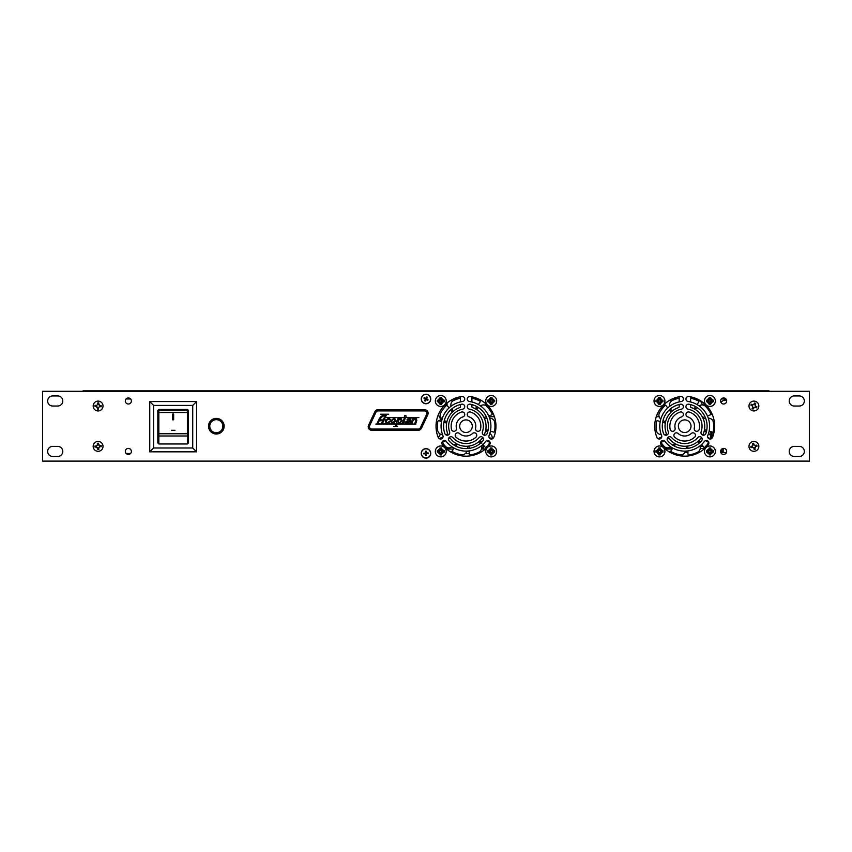 <?xml version="1.0" encoding="UTF-8"?>
<svg xmlns="http://www.w3.org/2000/svg" width="852" height="852" viewBox="0 0 852 852"><rect width="100%" height="100%" fill="white"/><g stroke="black" fill="none" stroke-linecap="round" stroke-linejoin="round"><path stroke-width="1.28" d="M675.285 453.52L672.388 453.52M478.302 453.52L475.799 453.52M469.25 453.52L465.352 453.52M456.587 453.52L453.69 453.52M130.537 453.52L126.181 453.52M453.615 398.96L457.535 398.96M474.862 398.96L478.473 398.96M672.313 398.96L676.232 398.96M693.56 398.96L697.181 398.96M721.388 398.96L725.893 398.96M126.107 398.96L130.612 398.96M128.396 397.948L128.396 398.96M83.645 391.292L83.645 390.887A2.588 2.588 0 0 0 82.261 391.292M769.825 391.292A2.588 2.588 0 0 0 768.44 390.887L83.645 390.887L768.44 391.292M809.4 391.292L809.4 461.113L42.6 461.113L42.6 391.292L809.4 391.292M131.389 451.422A3.025 3.025 0 0 1 128.364 454.457A3.025 3.025 0 0 1 125.329 451.422A3.025 3.025 0 0 1 128.364 448.397A3.025 3.025 0 0 1 131.389 451.422M131.389 400.983A3.025 3.025 0 0 1 128.364 404.008A3.025 3.025 0 0 1 125.329 400.983A3.025 3.025 0 0 1 128.364 397.948A3.025 3.025 0 0 1 131.389 400.983M726.671 451.422A3.025 3.025 0 0 1 723.636 454.457A3.025 3.025 0 0 1 720.611 451.422A3.025 3.025 0 0 1 723.636 448.397A3.025 3.025 0 0 1 726.671 451.422M726.671 400.983A3.025 3.025 0 0 1 723.636 404.008A3.025 3.025 0 0 1 720.611 400.983A3.025 3.025 0 0 1 723.636 397.948A3.025 3.025 0 0 1 726.671 400.983M661.056 444.616A2.524 2.524 0 0 1 661.493 441.08A2.524 2.524 0 0 1 665.039 441.517A24.921 24.921 0 0 0 704.348 441.517A2.524 2.524 0 0 1 707.895 441.08A2.524 2.524 0 0 1 708.332 444.616A29.969 29.969 0 0 1 661.056 444.616M688.128 401.516A2.524 2.524 0 0 1 685.977 398.672A2.524 2.524 0 0 1 688.821 396.521A29.969 29.969 0 0 1 712.464 437.459A2.524 2.524 0 0 1 709.173 438.855A2.524 2.524 0 0 1 707.788 435.564A24.921 24.921 0 0 0 688.128 401.516M680.567 396.521A2.524 2.524 0 0 1 683.411 398.672A2.524 2.524 0 0 1 681.259 401.516A24.921 24.921 0 0 0 661.599 435.564A2.524 2.524 0 0 1 660.215 438.855A2.524 2.524 0 0 1 656.924 437.459A29.969 29.969 0 0 1 680.567 396.521M688.959 404.21A22.397 22.397 0 0 1 705.871 433.508A2.524 2.524 0 0 1 702.666 435.063A2.524 2.524 0 0 1 701.1 431.857A17.349 17.349 0 0 0 688.001 409.162A2.524 2.524 0 0 1 685.998 406.212A2.524 2.524 0 0 1 688.959 404.21M691.004 426.202A6.305 6.305 0 0 1 681.536 431.666A6.305 6.305 0 0 1 681.536 420.739A6.305 6.305 0 0 1 691.004 426.202M689.247 412.059A14.857 14.857 0 0 1 699.215 429.323A2.524 2.524 0 0 1 696.222 431.261A2.524 2.524 0 0 1 694.284 428.268A9.809 9.809 0 0 0 687.702 416.862A2.524 2.524 0 0 1 686.073 413.689A2.524 2.524 0 0 1 689.247 412.059M674.731 437.214A2.524 2.524 0 0 1 674.55 433.657A2.524 2.524 0 0 1 678.107 433.476A9.809 9.809 0 0 0 691.281 433.476A2.524 2.524 0 0 1 694.838 433.657A2.524 2.524 0 0 1 694.657 437.214A14.857 14.857 0 0 1 674.731 437.214M670.173 429.323A14.857 14.857 0 0 1 680.141 412.059A2.524 2.524 0 0 1 683.315 413.689A2.524 2.524 0 0 1 681.685 416.862A9.809 9.809 0 0 0 675.103 428.268A2.524 2.524 0 0 1 673.165 431.261A2.524 2.524 0 0 1 670.173 429.323M667.787 440.889A2.524 2.524 0 0 1 668.032 437.332A2.524 2.524 0 0 1 671.589 437.577A17.349 17.349 0 0 0 697.799 437.577A2.524 2.524 0 0 1 701.356 437.332A2.524 2.524 0 0 1 701.601 440.889A22.397 22.397 0 0 1 667.787 440.889M681.387 409.162A17.349 17.349 0 0 0 668.288 431.857A2.524 2.524 0 0 1 666.722 435.063A2.524 2.524 0 0 1 663.516 433.508A22.397 22.397 0 0 1 680.428 404.21A2.524 2.524 0 0 1 683.389 406.212A2.524 2.524 0 0 1 681.387 409.162M485.651 441.517A2.524 2.524 0 0 1 489.197 441.08A2.524 2.524 0 0 1 489.634 444.616A29.969 29.969 0 0 1 442.358 444.616A2.524 2.524 0 0 1 442.795 441.08A2.524 2.524 0 0 1 446.341 441.517A24.921 24.921 0 0 0 485.651 441.517M461.731 404.21A2.524 2.524 0 0 1 464.691 406.212A2.524 2.524 0 0 1 462.689 409.162A17.349 17.349 0 0 0 449.59 431.857A2.524 2.524 0 0 1 448.024 435.063A2.524 2.524 0 0 1 444.819 433.508A22.397 22.397 0 0 1 461.731 404.21M479.101 437.577A2.524 2.524 0 0 1 482.658 437.332A2.524 2.524 0 0 1 482.903 440.889A22.397 22.397 0 0 1 449.079 440.889A2.524 2.524 0 0 1 449.334 437.332A2.524 2.524 0 0 1 452.891 437.577A17.349 17.349 0 0 0 479.101 437.577M456.406 428.268A2.524 2.524 0 0 1 454.467 431.261A2.524 2.524 0 0 1 451.475 429.323A14.857 14.857 0 0 1 461.433 412.059A2.524 2.524 0 0 1 464.617 413.689A2.524 2.524 0 0 1 462.987 416.862A9.809 9.809 0 0 0 456.406 428.268M472.572 433.476A2.524 2.524 0 0 1 476.14 433.657A2.524 2.524 0 0 1 475.959 437.214A14.857 14.857 0 0 1 456.022 437.214A2.524 2.524 0 0 1 455.852 433.657A2.524 2.524 0 0 1 459.409 433.476A9.809 9.809 0 0 0 472.572 433.476M469.005 416.862A2.524 2.524 0 0 1 467.375 413.689A2.524 2.524 0 0 1 470.549 412.059A14.857 14.857 0 0 1 480.517 429.323A2.524 2.524 0 0 1 477.525 431.261A2.524 2.524 0 0 1 475.586 428.268A9.809 9.809 0 0 0 469.005 416.862M472.296 426.202A6.305 6.305 0 0 1 462.838 431.666A6.305 6.305 0 0 1 462.838 420.739A6.305 6.305 0 0 1 472.296 426.202M469.303 409.162A2.524 2.524 0 0 1 467.301 406.212A2.524 2.524 0 0 1 470.261 404.21A22.397 22.397 0 0 1 487.174 433.508A2.524 2.524 0 0 1 483.968 435.063A2.524 2.524 0 0 1 482.402 431.857A17.349 17.349 0 0 0 469.303 409.162M442.902 435.564A2.524 2.524 0 0 1 441.506 438.855A2.524 2.524 0 0 1 438.226 437.459A29.969 29.969 0 0 1 461.859 396.521A2.524 2.524 0 0 1 464.713 398.672A2.524 2.524 0 0 1 462.561 401.516A24.921 24.921 0 0 0 442.902 435.564M489.091 435.564A24.921 24.921 0 0 0 469.431 401.516A2.524 2.524 0 0 1 467.279 398.672A2.524 2.524 0 0 1 470.123 396.521A29.969 29.969 0 0 1 493.766 437.459A2.524 2.524 0 0 1 490.475 438.855A2.524 2.524 0 0 1 489.091 435.564M57.734 446.384A5.048 5.048 0 0 1 62.782 451.422A5.048 5.048 0 0 1 57.734 456.47L52.686 456.47A5.048 5.048 0 0 1 47.648 451.422A5.048 5.048 0 0 1 52.686 446.384L57.734 446.384M52.686 406.021A5.048 5.048 0 0 1 47.648 400.983A5.048 5.048 0 0 1 52.686 395.935L57.734 395.935A5.048 5.048 0 0 1 62.782 400.983A5.048 5.048 0 0 1 57.734 406.021L52.686 406.021M799.293 406.021L794.266 406.021A5.048 5.048 0 0 1 789.218 400.983A5.048 5.048 0 0 1 794.266 395.935L799.293 395.935A5.048 5.048 0 0 1 804.331 400.983A5.048 5.048 0 0 1 799.293 406.021M799.293 456.47L794.266 456.47A5.048 5.048 0 0 1 789.218 451.422A5.048 5.048 0 0 1 794.266 446.384L799.293 446.384A5.048 5.048 0 0 1 804.331 451.422A5.048 5.048 0 0 1 799.293 456.47M216.323 434.009A7.806 7.806 0 0 1 209.56 422.294A7.806 7.806 0 0 1 223.086 422.294A7.806 7.806 0 0 1 216.323 434.009M436.213 422.848A30.193 30.193 0 0 1 460.474 396.755L460.474 401.899M485.32 435.148L484.905 434.903A0.799 0.799 0 0 1 484.522 434.062A19.862 19.862 0 0 0 472.317 407.501A0.799 0.799 0 0 1 471.912 406.819L471.912 404.604M471.912 401.995L471.912 396.83M471.912 398.203A28.776 28.776 0 0 1 479.729 401.004A0.799 0.799 0 0 1 480.006 402.165L478.345 404.551M476.886 406.628L475.373 408.79M489.612 418.247L489.719 418.247A4.771 4.771 0 0 1 494.682 422.336A28.776 28.776 0 0 1 494.533 431.432A0.799 0.799 0 0 1 493.51 432.049L490.432 431.112M488.004 430.367L485.789 429.685M485.576 430.739L487.61 432.06M489.825 433.498L490.017 433.625A4.771 4.771 0 0 1 491.987 438.972L489.027 437.289M490.06 442.476A28.776 28.776 0 0 1 486.162 447.119A0.799 0.799 0 0 1 484.98 447.023L483.009 444.414M481.476 442.39L480.113 440.569M479.325 441.304L480.177 443.541M481.124 446.001L481.22 446.246A4.771 4.771 0 0 1 478.867 452.231A28.776 28.776 0 0 1 470.166 454.904A0.799 0.799 0 0 1 469.26 454.127L469.207 450.91M469.164 448.376L469.122 446.043M468.057 446.171L467.418 448.557M466.736 451.113L466.683 451.283A4.771 4.771 0 0 1 461.262 454.744A28.776 28.776 0 0 1 452.657 451.794A0.799 0.799 0 0 1 452.38 450.633L454.137 448.12M455.596 446.043L457.013 444.009M456.076 443.487L454.041 445.138M451.975 446.81L451.965 446.821A4.771 4.771 0 0 1 445.543 446.437A28.776 28.776 0 0 1 442.326 442.476M442.848 437.587L440.346 439.025A28.776 28.776 0 0 1 440.324 438.982A0.799 0.799 0 0 1 440.772 437.885L443.008 437.119M442.518 434.563A4.771 4.771 0 0 1 437.715 430.473A28.776 28.776 0 0 1 437.864 421.367A0.799 0.799 0 0 1 438.876 420.75L441.506 421.559M443.935 422.294L446.608 423.114M447.886 434.286L445.372 434.413M446.821 422.06L444.35 420.451A5.048 5.048 0 0 0 445.692 422.837M442.135 419.003A4.771 4.771 0 0 1 440.761 412.954A28.776 28.776 0 0 1 446.235 405.68A0.799 0.799 0 0 1 447.417 405.776L449.047 407.938M450.57 409.961L452.284 412.23M453.072 411.495L451.997 408.715M451.07 406.244A4.771 4.771 0 0 1 453.52 400.568A28.776 28.776 0 0 1 460.474 398.203M476.311 409.311L478.451 407.586M480.485 405.935A4.771 4.771 0 0 1 486.854 406.361A28.776 28.776 0 0 1 492.073 413.816A0.799 0.799 0 0 1 491.615 414.913L488.697 415.925M486.3 416.745L483.979 417.544M484.426 418.524L486.982 418.385M460.474 404.498L460.474 406.819A0.799 0.799 0 0 1 460.08 407.501A19.862 19.862 0 0 0 447.875 434.062A0.799 0.799 0 0 1 447.492 434.903L446.991 435.191M483.457 438.663L482.914 438.343A0.799 0.799 0 0 0 481.998 438.439A19.862 19.862 0 0 1 450.399 438.439A0.799 0.799 0 0 0 449.483 438.343L448.482 438.918M486.918 440.654L490.102 442.497M441.847 442.752L445.33 440.74M654.922 422.848A30.193 30.193 0 0 1 679.172 396.755L679.172 401.899M704.018 435.148L703.603 434.903A0.799 0.799 0 0 1 703.219 434.062A19.862 19.862 0 0 0 691.015 407.501A0.799 0.799 0 0 1 690.621 406.819L690.621 404.604M690.621 401.995L690.621 396.83M690.621 398.203A28.776 28.776 0 0 1 698.438 401.004A0.799 0.799 0 0 1 698.715 402.165L697.043 404.551M695.583 406.628L694.071 408.79M708.31 418.247L708.417 418.247A4.771 4.771 0 0 1 713.38 422.336A28.776 28.776 0 0 1 713.231 431.432A0.799 0.799 0 0 1 712.219 432.049L709.13 431.112M706.702 430.367L704.487 429.685M704.274 430.739L706.308 432.06M708.523 433.498L708.715 433.625A4.771 4.771 0 0 1 710.696 438.972L707.724 437.289M708.768 442.476A28.776 28.776 0 0 1 704.86 447.119A0.799 0.799 0 0 1 703.677 447.023L701.707 444.414M700.174 442.39L698.81 440.569M698.022 441.304L698.874 443.541M699.822 446.001L699.918 446.246A4.771 4.771 0 0 1 697.564 452.231A28.776 28.776 0 0 1 688.863 454.904A0.799 0.799 0 0 1 687.969 454.127L687.905 450.91M687.862 448.376L687.82 446.043M686.755 446.171L686.116 448.557M685.434 451.113L685.381 451.283A4.771 4.771 0 0 1 679.96 454.744A28.776 28.776 0 0 1 671.355 451.794A0.799 0.799 0 0 1 671.078 450.633L672.835 448.12M674.294 446.043L675.721 444.009M674.773 443.487L672.739 445.138M670.684 446.81L670.662 446.821A4.771 4.771 0 0 1 664.24 446.437A28.776 28.776 0 0 1 661.024 442.476M659.043 439.025A28.776 28.776 0 0 1 659.022 438.982A0.799 0.799 0 0 1 659.48 437.885L661.716 437.119M661.216 434.563A4.771 4.771 0 0 1 656.413 430.473A28.776 28.776 0 0 1 656.562 421.367A0.799 0.799 0 0 1 657.574 420.75L660.215 421.559M662.643 422.294L665.306 423.114M666.583 434.286L664.07 434.413M665.518 422.06L663.048 420.451M660.832 419.003A4.771 4.771 0 0 1 659.459 412.954A28.776 28.776 0 0 1 664.933 405.68A0.799 0.799 0 0 1 666.115 405.776L667.744 407.938M669.267 409.961L670.982 412.23M671.77 411.495L670.705 408.715M669.768 406.244A4.771 4.771 0 0 1 672.228 400.568A28.776 28.776 0 0 1 679.172 398.203M695.019 409.311L697.149 407.586M699.194 405.935A4.771 4.771 0 0 1 705.552 406.361A28.776 28.776 0 0 1 710.77 413.816A0.799 0.799 0 0 1 710.312 414.913L707.394 415.925M704.998 416.745L702.676 417.544M703.124 418.524L705.69 418.385M679.172 404.498L679.172 406.819A0.799 0.799 0 0 1 678.778 407.501A19.862 19.862 0 0 0 666.573 434.062A0.799 0.799 0 0 1 666.189 434.903L665.689 435.191M702.154 438.663L701.611 438.343A0.799 0.799 0 0 0 700.695 438.439A19.862 19.862 0 0 1 669.097 438.439A0.799 0.799 0 0 0 668.181 438.343L667.18 438.918M705.616 440.654L708.8 442.497M660.545 442.752L664.027 440.74M661.546 437.587L659.054 439.025M153.584 447.992L153.584 405.414L192.733 405.414L192.733 447.992L153.584 447.992L149.75 451.826L196.567 451.826L196.567 401.58L149.75 401.58L149.75 451.826M192.733 447.992L196.567 451.826M153.584 405.414L149.75 401.58M192.733 405.414L196.567 401.58M157.822 442.933L157.822 434.35L157.822 442.933L158.834 443.967L158.834 409.45L187.483 409.45L188.494 410.472L188.494 412.506L188.494 410.472M157.822 410.472L157.822 412.506L157.822 410.472L158.834 409.45M188.494 442.933L188.494 434.35L188.494 442.933L187.483 443.967L158.834 443.967M188.494 411.559A1.012 0.927 180 0 0 187.483 410.643L187.483 433.764A1.012 0.586 180 0 1 188.494 434.35L188.494 412.506L157.822 412.506L157.822 434.35A1.012 0.586 0 0 1 158.834 433.764L187.483 433.764L187.483 443.967M172.658 419.823L172.658 414.051L173.659 414.051L173.659 419.823M172.658 419.78L172.658 414.051L173.659 414.051L173.659 419.78L172.658 419.78M172.296 430.292L174.021 430.292M171.38 430.345L174.937 430.345M174.937 430.292L171.38 430.292L174.937 430.292M488.058 400.397L490.145 400.536A1.832 1.832 0 0 0 490.773 399.907L490.443 397.501L491.987 397.501L491.806 398.96A1.427 1.427 0 0 0 493.233 400.387L494.692 400.206L494.692 401.75L493.233 401.569A1.427 1.427 0 0 0 491.806 402.996L491.987 404.455L490.443 404.455L490.624 402.996A1.427 1.427 0 0 0 489.197 401.569L490.145 401.42A1.832 1.832 0 0 1 490.773 402.048L490.858 403.848L491.572 403.848M491.987 397.501L491.657 399.907A1.832 1.832 0 0 0 492.286 400.536L493.233 400.77M491.423 402.996L491.657 402.048A1.832 1.832 0 0 1 492.286 401.42L494.085 401.335L494.085 400.621M494.692 401.75L494.085 401.335M490.443 404.455L490.858 403.848M488.058 401.558L488.665 401.569M491.21 395.53A5.453 5.453 0 0 1 496.663 400.983A5.453 5.453 0 0 1 491.21 406.425A5.453 5.453 0 0 1 485.768 400.983A5.453 5.453 0 0 1 491.21 395.53M490.443 397.501L490.443 398.427A2.662 2.662 0 0 0 488.665 400.206L489.197 400.387A1.427 1.427 0 0 0 490.624 398.96L491.008 398.96M487.738 401.75L487.738 400.206M490.443 398.96L490.624 398.427L490.443 398.96A1.246 1.246 0 0 1 489.197 400.206M437.619 400.397L439.707 400.536A1.832 1.832 0 0 0 440.324 399.907L440.005 397.501L441.538 397.501L441.357 398.96A1.427 1.427 0 0 0 442.795 400.387L444.243 400.206L444.243 401.75L442.795 401.569A1.427 1.427 0 0 0 441.357 402.996L441.538 404.455L440.005 404.455L440.186 402.996A1.427 1.427 0 0 0 438.759 401.569L439.707 401.42A1.832 1.832 0 0 1 440.324 402.048L440.42 403.848L441.123 403.848M441.538 397.501L441.219 399.907A1.832 1.832 0 0 0 441.847 400.536L442.795 400.77M440.985 402.996L441.219 402.048A1.832 1.832 0 0 1 441.847 401.42L443.647 401.335L443.647 400.621M444.243 401.75L443.647 401.335M440.005 404.455L440.42 403.848M437.619 401.558L438.226 401.569M440.772 395.53A5.453 5.453 0 0 1 446.224 400.983A5.453 5.453 0 0 1 440.772 406.425A5.453 5.453 0 0 1 435.329 400.983A5.453 5.453 0 0 1 440.772 395.53M440.005 397.501L440.005 398.427A2.662 2.662 0 0 0 438.226 400.206L438.759 400.387A1.427 1.427 0 0 0 440.186 398.96L440.569 398.96M437.3 401.75L437.3 400.206M440.005 398.96L440.186 398.427L440.005 398.96A1.246 1.246 0 0 1 438.759 400.206M488.058 450.846L490.145 450.985A1.832 1.832 0 0 0 490.773 450.357L490.443 447.95L491.987 447.95L491.806 449.409A1.427 1.427 0 0 0 493.233 450.836L494.692 450.655L494.692 452.188L493.233 452.018A1.427 1.427 0 0 0 491.806 453.445L491.987 454.904L490.443 454.904L490.624 453.445A1.427 1.427 0 0 0 489.197 452.018L490.145 451.869A1.832 1.832 0 0 1 490.773 452.497L490.858 454.297L491.572 454.297M491.987 447.95L491.657 450.357A1.832 1.832 0 0 0 492.286 450.985L493.233 451.219M491.423 453.445L491.657 452.497A1.832 1.832 0 0 1 492.286 451.869L494.085 451.773L494.085 451.07M494.692 452.188L494.085 451.773M490.443 454.904L490.858 454.297M488.058 452.007L488.665 452.018M491.21 445.979A5.453 5.453 0 0 1 496.663 451.422A5.453 5.453 0 0 1 491.21 456.874A5.453 5.453 0 0 1 485.768 451.422A5.453 5.453 0 0 1 491.21 445.979M490.443 447.95L490.443 448.876A2.662 2.662 0 0 0 488.665 450.655L489.197 450.836A1.427 1.427 0 0 0 490.624 449.409L491.008 449.409M487.738 452.188L487.738 450.655M490.443 449.409L490.624 448.876L490.443 449.409A1.246 1.246 0 0 1 489.197 450.655M437.619 450.846L439.707 450.985A1.832 1.832 0 0 0 440.324 450.357L440.005 447.95L441.538 447.95L441.357 449.409A1.427 1.427 0 0 0 442.795 450.836L444.243 450.655L444.243 452.188L442.795 452.018A1.427 1.427 0 0 0 441.357 453.445L441.538 454.904L440.005 454.904L440.186 453.445A1.427 1.427 0 0 0 438.759 452.018L439.707 451.869A1.832 1.832 0 0 1 440.324 452.497L440.42 454.297L441.123 454.297M441.538 447.95L441.219 450.357A1.832 1.832 0 0 0 441.847 450.985L442.795 451.219M440.985 453.445L441.219 452.497A1.832 1.832 0 0 1 441.847 451.869L443.647 451.773L443.647 451.07M444.243 452.188L443.647 451.773M440.005 454.904L440.42 454.297M437.619 452.007L438.226 452.018M440.772 445.979A5.453 5.453 0 0 1 446.224 451.422A5.453 5.453 0 0 1 440.772 456.874A5.453 5.453 0 0 1 435.329 451.422A5.453 5.453 0 0 1 440.772 445.979M440.005 447.95L440.005 448.876A2.662 2.662 0 0 0 438.226 450.655L438.759 450.836A1.427 1.427 0 0 0 440.186 449.409L440.569 449.409M437.3 452.188L437.3 450.655M440.005 449.409L440.186 448.876L440.005 449.409A1.246 1.246 0 0 1 438.759 450.655M446.278 448.77A6.294 6.294 0 0 0 443.743 446.267M443.732 446.256L447.066 448.184L447.066 449.441M443.274 406.755A6.294 6.294 0 0 0 446.554 403.475M447.066 403.039L447.066 404.615L443.189 406.851M487.546 447.023A6.294 6.294 0 0 0 486.812 447.758M485.32 449.1L485.32 448.184L488.473 446.373M486.077 403.954A6.294 6.294 0 0 0 488.473 406.425A6.294 6.294 0 0 0 488.547 406.479L485.32 404.615L485.32 403.305M656.317 450.846L658.404 450.985A1.832 1.832 0 0 0 659.033 450.357L658.702 447.95L660.236 447.95L660.066 449.409A1.427 1.427 0 0 0 661.493 450.836L662.952 450.655L662.952 452.188L661.493 452.018A1.427 1.427 0 0 0 660.066 453.445L660.236 454.904L658.702 454.904L658.884 453.445A1.427 1.427 0 0 0 657.456 452.018L658.404 451.869A1.832 1.832 0 0 1 659.033 452.497L659.118 454.297L659.821 454.297M660.236 447.95L659.917 450.357A1.832 1.832 0 0 0 660.545 450.985L661.493 451.219M659.682 453.445L659.917 452.497A1.832 1.832 0 0 1 660.545 451.869L662.345 451.773L662.345 451.07M662.952 452.188L662.345 451.773M658.702 454.904L659.118 454.297M656.317 452.007L656.924 452.018M659.469 445.979A5.453 5.453 0 0 1 664.922 451.422A5.453 5.453 0 0 1 659.469 456.874A5.453 5.453 0 0 1 654.027 451.422A5.453 5.453 0 0 1 659.469 445.979M658.702 447.95L658.702 448.876A2.662 2.662 0 0 0 656.924 450.655L657.456 450.836A1.427 1.427 0 0 0 658.884 449.409L659.267 449.409M655.997 452.188L655.997 450.655M658.702 449.409L658.884 448.876L658.702 449.409A1.246 1.246 0 0 1 657.456 450.655M706.755 450.846L708.843 450.985A1.832 1.832 0 0 0 709.471 450.357L709.152 447.95L710.685 447.95L710.504 449.409A1.427 1.427 0 0 0 711.931 450.836L713.39 450.655L713.39 452.188L711.931 452.018A1.427 1.427 0 0 0 710.504 453.445L710.685 454.904L709.152 454.904L709.322 453.445A1.427 1.427 0 0 0 707.895 452.018L708.843 451.869A1.832 1.832 0 0 1 709.471 452.497L709.567 454.297L710.27 454.297M710.685 447.95L710.355 450.357A1.832 1.832 0 0 0 710.983 450.985L711.931 451.219M710.121 453.445L710.355 452.497A1.832 1.832 0 0 1 710.983 451.869L712.794 451.773L712.794 451.07M713.39 452.188L712.794 451.773M709.152 454.904L709.567 454.297M706.755 452.007L707.362 452.018M709.918 445.979A5.453 5.453 0 0 1 715.361 451.422A5.453 5.453 0 0 1 709.918 456.874A5.453 5.453 0 0 1 704.466 451.422A5.453 5.453 0 0 1 709.918 445.979M709.152 447.95L709.141 448.876A2.662 2.662 0 0 0 707.362 450.655L707.895 450.836A1.427 1.427 0 0 0 709.322 449.409L709.705 449.409M706.436 452.188L706.436 450.655M709.141 449.409L709.322 448.876L709.141 449.409A1.246 1.246 0 0 1 707.895 450.655M706.755 400.397L708.843 400.536A1.832 1.832 0 0 0 709.471 399.907L709.152 397.501L710.685 397.501L710.504 398.96A1.427 1.427 0 0 0 711.931 400.387L713.39 400.206L713.39 401.75L711.931 401.569A1.427 1.427 0 0 0 710.504 402.996L710.685 404.455L709.152 404.455L709.322 402.996A1.427 1.427 0 0 0 707.895 401.569L708.843 401.42A1.832 1.832 0 0 1 709.471 402.048L709.567 403.848L710.27 403.848M710.685 397.501L710.355 399.907A1.832 1.832 0 0 0 710.983 400.536L711.931 400.77M710.121 402.996L710.355 402.048A1.832 1.832 0 0 1 710.983 401.42L712.794 401.335L712.794 400.621M713.39 401.75L712.794 401.335M709.152 404.455L709.567 403.848M706.755 401.558L707.362 401.569M709.918 395.53A5.453 5.453 0 0 1 715.361 400.983A5.453 5.453 0 0 1 709.918 406.425A5.453 5.453 0 0 1 704.466 400.983A5.453 5.453 0 0 1 709.918 395.53M709.152 397.501L709.141 398.427A2.662 2.662 0 0 0 707.362 400.206L707.895 400.387A1.427 1.427 0 0 0 709.322 398.96L709.705 398.96M706.436 401.75L706.436 400.206M709.141 398.96L709.322 398.427L709.141 398.96A1.246 1.246 0 0 1 707.895 400.206M656.317 400.397L658.404 400.536A1.832 1.832 0 0 0 659.033 399.907L658.702 397.501L660.236 397.501L660.066 398.96A1.427 1.427 0 0 0 661.493 400.387L662.952 400.206L662.952 401.75L661.493 401.569A1.427 1.427 0 0 0 660.066 402.996L660.236 404.455L658.702 404.455L658.884 402.996A1.427 1.427 0 0 0 657.456 401.569L658.404 401.42A1.832 1.832 0 0 1 659.033 402.048L659.118 403.848L659.821 403.848M660.236 397.501L659.917 399.907A1.832 1.832 0 0 0 660.545 400.536L661.493 400.77M659.682 402.996L659.917 402.048A1.832 1.832 0 0 1 660.545 401.42L662.345 401.335L662.345 400.621M662.952 401.75L662.345 401.335M658.702 404.455L659.118 403.848M656.317 401.558L656.924 401.569M659.469 395.53A5.453 5.453 0 0 1 664.922 400.983A5.453 5.453 0 0 1 659.469 406.425A5.453 5.453 0 0 1 654.027 400.983A5.453 5.453 0 0 1 659.469 395.53M658.702 397.501L658.702 398.427A2.662 2.662 0 0 0 656.924 400.206L657.456 400.387A1.427 1.427 0 0 0 658.884 398.96L659.267 398.96M655.997 401.75L655.997 400.206M658.702 398.96L658.884 398.427L658.702 398.96A1.246 1.246 0 0 1 657.456 400.206M664.975 448.77A6.294 6.294 0 0 0 662.441 446.267M662.43 446.256L665.774 448.184L665.774 449.441M661.972 406.755A6.294 6.294 0 0 0 665.252 403.475M665.274 403.443L663.846 406.787L661.727 407.043M706.244 447.023A6.294 6.294 0 0 0 705.52 447.758M704.018 449.1L704.018 448.184L707.171 446.373M704.774 403.954A6.294 6.294 0 0 0 707.256 406.479L704.018 404.615L704.018 403.305M369.64 425.766L375.945 412.251A2.322 2.322 0 0 1 378.054 410.909L424.584 410.909A2.322 2.322 0 0 1 426.692 414.21L420.387 427.725A2.322 2.322 0 0 1 418.279 429.067L371.749 429.067A2.322 2.322 0 0 1 369.64 425.766M424.584 409.695A3.536 3.536 0 0 1 427.789 414.722L421.484 428.236A3.536 3.536 0 0 1 418.279 430.281L371.749 430.281A3.536 3.536 0 0 1 368.543 425.255L374.848 411.74A3.536 3.536 0 0 1 378.054 409.695L424.584 409.695M413.167 420.249L411.963 423.742L410.994 423.742L412.943 418.023L413.816 418.023L413.539 418.833L414.392 418.204M415.595 418.779L413.838 419.237M414.881 418.002L415.68 417.885L416.862 420.217L415.669 423.742L414.69 423.742L415.872 420.26L415.201 418.726L413.028 420.611M413.561 418.833L416.617 418.098M386.499 417.587L418.907 417.587L386.499 417.587M406.031 422.507L406.926 423.114L406.084 422.209L409.493 420.877L407.49 423.05M408.193 422.773L409.375 421.218M398.108 422.762L398.885 423.082L398.086 420.92L400.44 418.651L401.228 420.835L399.428 422.986M399.087 419.28L397.895 421.687M397.181 423.859L398.363 423.859L397.447 423.146L397.181 423.859M392.133 422.997L391.707 420.888L394.146 418.683L395.104 420.845L392.644 423.082L395.285 420.079M392.048 420.1L391.505 421.761M379.651 419.908A7.625 7.625 0 0 1 385.253 415.457L383.176 419.908L379.651 419.908M386.957 423.082L389.928 421.761L387.191 423.859L391.995 423.859L390.706 420.888L394.412 417.885L396.116 420.792L392.761 423.859L396.212 423.859L398.193 418.023L399.077 418.023L398.853 418.758L400.813 417.885M402.24 420.781L399.045 423.859L406.042 423.859L405.041 422.23L409.95 419.45M400.781 417.885L402.219 420.835M385.21 420.963L388.863 417.885L390.525 419.695L389.534 419.844L388.629 418.683L386.222 420.877L387.085 423.082L389.002 421.644M386.222 420.877L386.031 421.644M389.534 419.844L388.011 418.779M406.883 423.849L415.851 424.136L397.085 424.136L396.478 425.947L395.498 425.947L396.116 424.136L375.87 424.136L376.872 423.859L378.959 419.376A8.477 8.477 0 0 1 386.638 414.477L382.271 423.859L386.414 423.859L385.232 420.899L385.764 419.716M380.503 414.2L388.618 414.2L380.503 414.2M382.782 420.75L379.257 420.75L377.809 423.859L381.334 423.859L382.782 420.75M407.245 421.325L406.106 422.145M407.256 419.376L409.269 417.885L410.749 420.047L409.801 423.742L408.79 423.742L408.779 423.071M408.832 423.039L406.819 423.859M408.853 420.302L409.759 420.111L408.374 418.726M409.599 418.811L406.99 419.78M410.696 418.204L411.026 418.928M409.769 423.433L410.302 421.357M400.557 418.651L399.918 418.737M401.228 420.835L401.409 420.068M398.363 423.859L397.447 423.146M394.966 418.971L393.635 418.758M406.042 415.84L405.989 416A0.852 0.852 0 0 1 405.201 417.192A0.852 0.852 0 0 1 404.466 415.957A0.852 0.852 0 0 1 405.893 415.84L406.042 415.84M397.511 426.341L393.645 426.341L397.511 426.341M404.327 418.023L405.296 418.023L403.358 423.742L402.378 423.742L404.327 418.023M721.069 402.581A5.048 5.048 0 0 1 726.586 400.27M713.561 428.929A5.048 5.048 0 0 1 714.477 429.536M710.845 414.274A5.048 5.048 0 0 1 712.219 414.349M714.508 423.178A5.048 5.048 0 0 1 713.55 423.806M709.929 410.036A5.048 5.048 0 0 1 706.276 405.914M700.227 451.549A5.048 5.048 0 0 1 697.969 452.529M696.691 400.152A5.048 5.048 0 0 1 702.186 404.913M686.105 451.549A5.048 5.048 0 0 1 685.051 452.167M669.853 400.227A5.048 5.048 0 0 1 671.61 400.93M671.088 409.716A5.048 5.048 0 0 1 669.448 410.195M436.117 428.471A5.048 5.048 0 0 1 437.534 428.971M440.186 433.998A5.048 5.048 0 0 1 438.216 437.449M438.152 415.233A5.048 5.048 0 0 1 439.898 421.058M437.545 423.753A5.048 5.048 0 0 1 436.096 424.264M450.005 451.549L452.38 451.549A5.048 5.048 0 0 1 451.166 452.242M450.878 400.387A5.048 5.048 0 0 1 452.476 401.26M452.22 409.29A5.048 5.048 0 0 1 450.633 410.046M444.701 407.267A5.048 5.048 0 0 1 444.35 406.18M477.983 400.152A5.048 5.048 0 0 1 479.655 400.6M480.635 451.549A5.048 5.048 0 0 1 478.185 452.561M724.573 452.529A5.048 5.048 0 0 1 722.315 451.549M446.704 421.985L445.852 421.985L445.852 422.88M445.852 447.492L445.852 446.736M445.937 447.534L445.937 446.799M445.937 422.911L445.937 421.985M466.608 451.549L469.218 451.549M479.9 451.549L481.987 451.549M668.703 451.549L671.078 451.549M659.171 416.734L656.296 416.734M670.13 448.28L670.13 447.204M494.426 416.734L489.048 416.734M661.855 409.173L661.855 407.032M672.207 449.025L665.774 449.025M485.32 449.025L481.412 449.025M453.509 449.025L447.066 449.025M481.561 400.6L478.93 400.6M475.725 408.971L475.725 408.289M670.865 452.785L670.993 451.549M669.981 451.549L669.981 452.305M671.216 447.162A2.013 2.013 0 0 0 669.981 449.025A2.013 2.013 0 0 1 671.216 447.162M670.993 449.025A1.012 1.012 0 0 1 672.004 448.014L672.643 448.014M686.265 448.014L687.862 448.014M687.841 447.002L686.531 447.002M700.206 448.525L704.018 448.525M698.608 451.549L700.685 451.549M721.825 451.549L723.156 451.549L723.156 448.525M670.971 447.002L670.418 447.002M685.306 451.549L687.915 451.549M443.413 443.977L441.996 443.977L443.413 443.977M448.418 447.854L448.418 449.025M449.43 449.025L449.43 447.864M442.646 444.989L444.233 444.989M449.473 449.025L449.473 447.854M443.583 446.097L445.223 446.097M444.318 445.085L442.731 445.085M481.337 442.518L480.911 441.624L481.092 442.752M483.222 447.609L482.828 447.204L483.627 447.204L483.222 447.609M425.041 398.31A1.182 1.182 0 0 0 424.914 398.534L423.923 398.182A10.927 0.948 28.6 0 0 424.914 398.736L425.191 399.79A10.927 0.948 121.9 0 0 424.605 400.77L425.297 399.971A1.182 1.182 0 0 0 425.521 400.099L426.873 399.663L427.757 400.408A2.236 2.236 0 0 0 428.077 399.854A10.927 0.948 -151.4 0 0 427.086 399.29L426.809 398.235A10.927 0.948 -58.1 0 0 427.395 397.266L426.703 398.054A1.182 1.182 0 0 0 426.479 397.927L425.127 398.363L424.243 397.618A2.236 2.236 0 0 0 423.923 398.182M425.521 400.099L425.159 401.09A10.927 0.948 -61.4 0 0 425.723 400.099L426.777 399.822A10.927 0.948 31.9 0 0 427.757 400.408M426.958 399.716A1.182 1.182 0 0 0 427.086 399.492L428.077 399.854M426.479 397.927L426.841 396.936A10.927 0.948 118.6 0 0 426.277 397.927L425.223 398.203A10.927 0.948 -148.1 0 0 424.243 397.618M427.086 399.492L426.703 398.054M424.914 398.534L425.297 399.971M421.9 396.627A4.739 4.739 0 0 1 430.111 396.659A4.739 4.739 0 0 1 425.979 403.752A4.739 4.739 0 0 1 421.9 396.627M422.038 396.702A4.59 4.59 0 0 1 429.983 396.734A4.59 4.59 0 0 1 425.979 403.603A4.59 4.59 0 0 1 422.038 396.702M427.182 453.434A1.182 1.182 0 0 0 427.171 453.179L428.183 452.902A10.927 0.948 174.2 0 0 427.054 453.008L426.224 452.295A10.927 0.948 -92.5 0 0 426.16 451.155L426.043 452.21A1.182 1.182 0 0 0 425.787 452.22L424.914 453.349L423.763 453.232A2.236 2.236 0 0 0 423.817 453.871A10.927 0.948 -5.8 0 0 424.946 453.775L425.776 454.489A10.927 0.948 87.5 0 0 425.84 455.628L425.957 454.574A1.182 1.182 0 0 0 426.213 454.553L427.086 453.434L428.236 453.552A2.236 2.236 0 0 0 428.183 452.902M425.787 452.22L425.521 451.209A10.927 0.948 84.2 0 0 425.617 452.337L424.903 453.168A10.927 0.948 177.5 0 0 423.763 453.232M424.818 453.349A1.182 1.182 0 0 0 424.828 453.605L423.817 453.871M426.213 454.553L426.479 455.575A10.927 0.948 -95.8 0 0 426.383 454.446L427.097 453.615A10.927 0.948 -2.5 0 0 428.236 453.552M424.828 453.605L425.957 454.574M427.171 453.179L426.043 452.21M430.729 453.04A4.739 4.739 0 0 1 423.934 457.662A4.739 4.739 0 0 1 423.337 449.462A4.739 4.739 0 0 1 430.729 453.04M430.579 453.062A4.59 4.59 0 0 1 423.998 457.524A4.59 4.59 0 0 1 423.423 449.59A4.59 4.59 0 0 1 430.579 453.062M100.312 446.554A2.226 2.226 0 0 0 100.27 445.894L101.154 445.639A9.063 0.788 172.2 0 0 99.588 445.82L98.427 444.819A9.063 0.788 -90.5 0 0 98.374 443.242L98.268 444.158A2.226 2.226 0 0 0 97.597 444.201L96.532 446.235L94.955 446.097A3.152 3.152 0 0 0 95.03 447.119A9.063 0.788 -7.8 0 0 96.596 446.938L97.756 447.95A9.063 0.788 89.5 0 0 97.81 449.515L97.916 448.599A2.226 2.226 0 0 0 98.587 448.557L99.652 446.523L101.228 446.661A3.152 3.152 0 0 0 101.154 445.639M97.597 444.201L97.352 443.317A9.063 0.788 82.2 0 0 97.533 444.882L96.532 446.043A9.063 0.788 179.5 0 0 94.955 446.097M98.374 443.242A3.152 3.152 0 0 0 97.352 443.317M95.871 446.214A2.226 2.226 0 0 0 95.914 446.874L95.03 447.119M98.587 448.557L98.832 449.441A9.063 0.788 -97.8 0 0 98.651 447.886L99.663 446.714A9.063 0.788 -0.5 0 0 101.228 446.661M97.81 449.515A3.152 3.152 0 0 0 98.832 449.441M95.914 446.874L97.916 448.599M100.27 445.894L98.268 444.158M103.007 446.022A4.92 4.92 0 0 1 95.946 450.815A4.92 4.92 0 0 1 95.328 442.305A4.92 4.92 0 0 1 103.007 446.022M95.925 405.52A2.226 2.226 0 0 0 95.871 406.18L94.955 406.287A9.063 0.788 0.9 0 0 96.521 406.351L97.522 407.522A9.063 0.788 98.2 0 0 97.33 409.077L97.586 408.193A2.226 2.226 0 0 0 98.246 408.246L99.62 406.404L101.154 406.777A3.152 3.152 0 0 0 101.228 405.765A9.063 0.788 -179.1 0 0 99.663 405.701L98.662 404.53A9.063 0.788 -81.8 0 0 98.853 402.964L98.598 403.848A2.226 2.226 0 0 0 97.937 403.795L96.564 405.637L95.03 405.264A3.152 3.152 0 0 0 94.955 406.287M98.246 408.246L98.353 409.162A9.063 0.788 -89.1 0 0 98.417 407.586L99.588 406.596A9.063 0.788 8.2 0 0 101.154 406.777M97.33 409.077A3.152 3.152 0 0 0 98.353 409.162M100.259 406.532A2.226 2.226 0 0 0 100.312 405.872L101.228 405.765M97.937 403.795L97.831 402.879A9.063 0.788 90.9 0 0 97.767 404.455L96.596 405.456A9.063 0.788 -171.8 0 0 95.03 405.264M98.853 402.964A3.152 3.152 0 0 0 97.831 402.879M100.312 405.872L98.598 403.848M95.871 406.18L97.586 408.193M93.188 405.627A4.92 4.92 0 0 1 100.887 401.974A4.92 4.92 0 0 1 100.206 410.472A4.92 4.92 0 0 1 93.188 405.627M754.137 448.599A2.226 2.226 0 0 0 754.776 448.44L755.181 449.27A9.063 0.788 -108 0 0 754.723 447.758L755.511 446.437A9.063 0.788 -10.7 0 0 757.045 446.107L756.129 446.15A2.226 2.226 0 0 0 755.958 445.511L753.775 444.819L753.637 443.242A3.152 3.152 0 0 0 752.635 443.498A9.063 0.788 72 0 0 753.093 445L752.305 446.331A9.063 0.788 169.3 0 0 750.772 446.661L751.688 446.608A2.226 2.226 0 0 0 751.858 447.247L754.041 447.95L754.18 449.526A3.152 3.152 0 0 0 755.181 449.27M755.958 445.511L756.789 445.117A9.063 0.788 162 0 0 755.287 445.564L753.956 444.776A9.063 0.788 -100.7 0 0 753.637 443.242M757.045 446.107A3.152 3.152 0 0 0 756.789 445.117M753.679 444.158A2.226 2.226 0 0 0 753.04 444.329L752.635 443.498M751.858 447.247L751.027 447.651A9.063 0.788 -18 0 0 752.529 447.193L753.85 447.982A9.063 0.788 79.3 0 0 754.18 449.526M750.772 446.661A3.152 3.152 0 0 0 751.027 447.651M753.04 444.329L751.688 446.608M754.776 448.44L756.129 446.15M755.128 451.155A4.92 4.92 0 0 1 749.164 445.053A4.92 4.92 0 0 1 757.428 442.933A4.92 4.92 0 0 1 755.128 451.155M752.667 407.874A2.226 2.226 0 0 0 753.264 408.161L753.04 409.056A9.063 0.788 -68.3 0 0 753.658 407.607L755.106 407.086A9.063 0.788 29 0 0 756.501 407.82L755.756 407.267A2.226 2.226 0 0 0 756.043 406.67L754.808 404.732L755.703 403.433A3.152 3.152 0 0 0 754.776 402.996A9.063 0.788 111.7 0 0 754.158 404.444L752.71 404.956A9.063 0.788 -151 0 0 751.315 404.231L752.06 404.775A2.226 2.226 0 0 0 751.773 405.382L753.008 407.309L752.114 408.619A3.152 3.152 0 0 0 753.04 409.056M756.043 406.67L756.938 406.894A9.063 0.788 -158.3 0 0 755.49 406.276L754.968 404.828A9.063 0.788 -61 0 0 755.703 403.433M756.501 407.82A3.152 3.152 0 0 0 756.938 406.894M755.149 404.167A2.226 2.226 0 0 0 754.553 403.891L754.776 402.996M751.773 405.382L750.878 405.158A9.063 0.788 21.7 0 0 752.327 405.776L752.848 407.224A9.063 0.788 119 0 0 752.114 408.619M751.315 404.231A3.152 3.152 0 0 0 750.878 405.158M754.553 403.891L752.06 404.775M753.264 408.161L755.756 407.267M751.805 410.472A4.92 4.92 0 0 1 751.113 401.974A4.92 4.92 0 0 1 758.812 405.627A4.92 4.92 0 0 1 751.805 410.472M682.473 456.086L682.473 454.51M684.848 452.529L687.937 452.529M696.947 452.529L699.002 452.529M721.825 449.004L721.825 451.72A0.809 0.809 0 0 0 722.634 452.529L726.458 452.529M699.215 441.112L698.246 441.112M710.887 438.918L710.887 432.028A1.012 1.012 0 0 1 710.951 431.666A1.012 1.012 0 0 0 710.887 432.028L710.887 438.918M713.294 431.016L714.274 431.016L713.294 431.016M686.957 446.15L687.83 446.15M699.886 446.15L703.017 446.15M705.818 446.15L707.053 446.15M130.207 449.025L129.078 448.482M216.323 432.731A6.528 6.528 0 0 1 210.668 422.933A6.528 6.528 0 0 1 221.978 422.933A6.528 6.528 0 0 1 216.323 432.731M216.323 433.743A7.54 7.54 0 0 0 222.851 422.432A7.54 7.54 0 0 0 209.794 422.432A7.54 7.54 0 0 0 216.323 433.743M157.822 411.559A1.012 0.927 0 0 1 158.834 410.643L187.483 410.643L187.483 409.45M157.822 435.468A1.012 0.532 0 0 0 158.834 436L187.483 436A1.012 0.532 180 0 0 188.494 435.468M491.572 398.108L490.858 398.108M490.773 399.907L491.657 399.907M491.987 398.96L491.987 398.427A2.662 2.662 0 0 1 493.766 400.206L493.233 400.206A1.246 1.246 0 0 1 491.987 398.96L491.423 398.96M490.145 401.42L490.145 400.536M491.657 402.048L490.773 402.048M492.286 400.536L492.286 401.42M488.665 400.387L489.197 400.77M488.345 400.621L488.345 401.335M489.197 401.75A1.246 1.246 0 0 1 490.443 402.996L490.443 403.528A2.662 2.662 0 0 1 488.665 401.75L489.197 401.185M488.132 401.548L488.132 400.408M493.233 400.206L493.766 400.387M494.298 400.408L494.298 401.548M493.233 401.75L493.766 401.75A2.662 2.662 0 0 1 491.987 403.528L491.987 402.996A1.246 1.246 0 0 1 493.233 401.75L493.233 401.185M491.987 402.996L491.806 403.528M491.785 404.061L490.645 404.061M490.443 402.996L491.008 402.996M490.635 404.136L490.624 403.528M490.624 398.427L490.635 397.82M491.796 397.82L491.806 398.427M494.373 401.558L493.766 401.569M490.645 397.895L491.785 397.895M441.123 398.108L440.42 398.108M440.324 399.907L441.219 399.907M441.538 398.96L441.538 398.427A2.662 2.662 0 0 1 443.328 400.206L442.795 400.206A1.246 1.246 0 0 1 441.538 398.96L440.985 398.96M439.707 401.42L439.707 400.536M441.219 402.048L440.324 402.048M441.847 400.536L441.847 401.42M438.226 400.387L438.759 400.77M437.896 400.621L437.896 401.335M438.759 401.75A1.246 1.246 0 0 1 440.005 402.996L440.005 403.528A2.662 2.662 0 0 1 438.226 401.75L438.759 401.185M437.683 401.548L437.683 400.408M442.795 400.206L443.328 400.387M443.86 400.408L443.86 401.548M442.795 401.75L443.328 401.75A2.662 2.662 0 0 1 441.538 403.528L441.538 402.996A1.246 1.246 0 0 1 442.795 401.75L442.795 401.185M441.538 402.996L441.357 403.528M441.336 404.061L440.207 404.061M440.005 402.996L440.569 402.996M440.196 404.136L440.186 403.528M440.186 398.427L440.196 397.82M441.357 397.82L441.357 398.427M443.924 401.558L443.328 401.569M440.207 397.895L441.336 397.895M491.572 448.546L490.858 448.546M490.773 450.357L491.657 450.357M491.987 449.409L491.987 448.876A2.662 2.662 0 0 1 493.766 450.655L493.233 450.655A1.246 1.246 0 0 1 491.987 449.409L491.423 449.409M490.145 451.869L490.145 450.985M491.657 452.497L490.773 452.497M492.286 450.985L492.286 451.869M488.665 450.836L489.197 451.219M488.345 451.07L488.345 451.773M489.197 452.199A1.246 1.246 0 0 1 490.443 453.445L490.443 453.978A2.662 2.662 0 0 1 488.665 452.199L489.197 451.635M488.132 451.986L488.132 450.857M493.233 450.655L493.766 450.836M494.298 450.857L494.298 451.986M493.233 452.199L493.766 452.199A2.662 2.662 0 0 1 491.987 453.978L491.987 453.445A1.246 1.246 0 0 1 493.233 452.199L493.233 451.635M491.987 453.445L491.806 453.978M491.785 454.51L490.645 454.51M490.443 453.445L491.008 453.445M490.635 454.585L490.624 453.978M490.624 448.876L490.635 448.269M491.796 448.269L491.806 448.876M494.373 452.007L493.766 452.018M490.645 448.333L491.785 448.333M441.123 448.546L440.42 448.546M440.324 450.357L441.219 450.357M441.538 449.409L441.538 448.876A2.662 2.662 0 0 1 443.328 450.655L442.795 450.655A1.246 1.246 0 0 1 441.538 449.409L440.985 449.409M439.707 451.869L439.707 450.985M441.219 452.497L440.324 452.497M441.847 450.985L441.847 451.869M438.226 450.836L438.759 451.219M437.896 451.07L437.896 451.773M438.759 452.199A1.246 1.246 0 0 1 440.005 453.445L440.005 453.978A2.662 2.662 0 0 1 438.226 452.199L438.759 451.635M437.683 451.986L437.683 450.857M442.795 450.655L443.328 450.836M443.86 450.857L443.86 451.986M442.795 452.199L443.328 452.199A2.662 2.662 0 0 1 441.538 453.978L441.538 453.445A1.246 1.246 0 0 1 442.795 452.199L442.795 451.635M441.538 453.445L441.357 453.978M441.336 454.51L440.207 454.51M440.005 453.445L440.569 453.445M440.196 454.585L440.186 453.978M440.186 448.876L440.196 448.269M441.357 448.269L441.357 448.876M443.924 452.007L443.328 452.018M440.207 448.333L441.336 448.333M659.821 448.546L659.118 448.546M659.033 450.357L659.917 450.357M660.247 449.409L660.247 448.876A2.662 2.662 0 0 1 662.025 450.655L661.493 450.655A1.246 1.246 0 0 1 660.247 449.409L659.682 449.409M658.404 451.869L658.404 450.985M659.917 452.497L659.033 452.497M660.545 450.985L660.545 451.869M656.924 450.836L657.456 451.219M656.604 451.07L656.604 451.773M657.456 452.199A1.246 1.246 0 0 1 658.702 453.445L658.702 453.978A2.662 2.662 0 0 1 656.924 452.199L657.456 451.635M656.381 451.986L656.381 450.857M661.493 450.655L662.025 450.836M662.558 450.857L662.558 451.986M661.493 452.199L662.025 452.199A2.662 2.662 0 0 1 660.247 453.978L660.247 453.445A1.246 1.246 0 0 1 661.493 452.199L661.493 451.635M660.247 453.445L660.066 453.978M660.034 454.51L658.905 454.51M658.702 453.445L659.267 453.445M658.894 454.585L658.884 453.978M658.884 448.876L658.894 448.269M660.055 448.269L660.066 448.876M662.632 452.007L662.025 452.018M658.905 448.333L660.034 448.333M710.27 448.546L709.567 448.546M709.471 450.357L710.355 450.357M710.685 449.409L710.685 448.876A2.662 2.662 0 0 1 712.464 450.655L711.931 450.655A1.246 1.246 0 0 1 710.685 449.409L710.121 449.409M708.843 451.869L708.843 450.985M710.355 452.497L709.471 452.497M710.983 450.985L710.983 451.869M707.362 450.836L707.895 451.219M707.043 451.07L707.043 451.773M707.895 452.199A1.246 1.246 0 0 1 709.141 453.445L709.141 453.978A2.662 2.662 0 0 1 707.362 452.199L707.895 451.635M706.83 451.986L706.83 450.857M711.931 450.655L712.464 450.836M713.007 450.857L713.007 451.986M711.931 452.199L712.464 452.199A2.662 2.662 0 0 1 710.685 453.978L710.685 453.445A1.246 1.246 0 0 1 711.931 452.199L711.931 451.635M710.685 453.445L710.504 453.978M710.483 454.51L709.354 454.51M709.141 453.445L709.705 453.445M709.333 454.585L709.322 453.978M709.322 448.876L709.333 448.269M710.493 448.269L710.504 448.876M713.071 452.007L712.464 452.018M709.354 448.333L710.483 448.333M710.27 398.108L709.567 398.108M709.471 399.907L710.355 399.907M710.685 398.96L710.685 398.427A2.662 2.662 0 0 1 712.464 400.206L711.931 400.206A1.246 1.246 0 0 1 710.685 398.96L710.121 398.96M708.843 401.42L708.843 400.536M710.355 402.048L709.471 402.048M710.983 400.536L710.983 401.42M707.362 400.387L707.895 400.77M707.043 400.621L707.043 401.335M707.895 401.75A1.246 1.246 0 0 1 709.141 402.996L709.141 403.528A2.662 2.662 0 0 1 707.362 401.75L707.895 401.185M706.83 401.548L706.83 400.408M711.931 400.206L712.464 400.387M713.007 400.408L713.007 401.548M711.931 401.75L712.464 401.75A2.662 2.662 0 0 1 710.685 403.528L710.685 402.996A1.246 1.246 0 0 1 711.931 401.75L711.931 401.185M710.685 402.996L710.504 403.528M710.483 404.061L709.354 404.061M709.141 402.996L709.705 402.996M709.333 404.136L709.322 403.528M709.322 398.427L709.333 397.82M710.493 397.82L710.504 398.427M713.071 401.558L712.464 401.569M709.354 397.895L710.483 397.895M659.821 398.108L659.118 398.108M659.033 399.907L659.917 399.907M660.247 398.96L660.247 398.427A2.662 2.662 0 0 1 662.025 400.206L661.493 400.206A1.246 1.246 0 0 1 660.247 398.96L659.682 398.96M658.404 401.42L658.404 400.536M659.917 402.048L659.033 402.048M660.545 400.536L660.545 401.42M656.924 400.387L657.456 400.77M656.604 400.621L656.604 401.335M657.456 401.75A1.246 1.246 0 0 1 658.702 402.996L658.702 403.528A2.662 2.662 0 0 1 656.924 401.75L657.456 401.185M656.381 401.548L656.381 400.408M661.493 400.206L662.025 400.387M662.558 400.408L662.558 401.548M661.493 401.75L662.025 401.75A2.662 2.662 0 0 1 660.247 403.528L660.247 402.996A1.246 1.246 0 0 1 661.493 401.75L661.493 401.185M660.247 402.996L660.066 403.528M660.034 404.061L658.905 404.061M658.702 402.996L659.267 402.996M658.894 404.136L658.884 403.528M658.884 398.427L658.894 397.82M660.055 397.82L660.066 398.427M662.632 401.558L662.025 401.569M658.905 397.895L660.034 397.895M482.807 444.595L483.627 449.025M424.062 398.246A2.087 2.087 0 0 1 424.371 397.703M425.233 400.951A2.087 2.087 0 0 1 424.69 400.642M424.605 400.77A2.236 2.236 0 0 0 425.159 401.09M427.938 399.78A2.087 2.087 0 0 1 427.629 400.323M426.767 397.075A2.087 2.087 0 0 1 427.31 397.383M427.395 397.266A2.236 2.236 0 0 0 426.841 396.936M428.034 452.934A2.087 2.087 0 0 1 428.077 453.552M425.542 451.358A2.087 2.087 0 0 1 426.16 451.304M426.16 451.155A2.236 2.236 0 0 0 425.521 451.209M423.966 453.85A2.087 2.087 0 0 1 423.923 453.232M426.458 455.426A2.087 2.087 0 0 1 425.84 455.469M425.84 455.628A2.236 2.236 0 0 0 426.479 455.575M100.877 445.692A2.876 2.876 0 0 1 100.951 446.661M97.405 443.594A2.876 2.876 0 0 1 98.374 443.519M95.307 447.066A2.876 2.876 0 0 1 95.232 446.107M98.779 449.164A2.876 2.876 0 0 1 97.81 449.238M95.232 406.276A2.876 2.876 0 0 1 95.307 405.318M98.353 408.885A2.876 2.876 0 0 1 97.384 408.8M100.951 405.765A2.876 2.876 0 0 1 100.877 406.734M97.831 403.166A2.876 2.876 0 0 1 98.8 403.241M755.085 449.004A2.876 2.876 0 0 1 754.137 449.238M756.533 445.213A2.876 2.876 0 0 1 756.768 446.15M752.731 443.764A2.876 2.876 0 0 1 753.679 443.519M751.283 447.556A2.876 2.876 0 0 1 751.049 446.618M753.136 408.79A2.876 2.876 0 0 1 752.263 408.374M756.672 406.798A2.876 2.876 0 0 1 756.256 407.671M754.68 403.262A2.876 2.876 0 0 1 755.554 403.678M751.144 405.254A2.876 2.876 0 0 1 751.56 404.37M698.331 442.113L699.971 442.113M710.887 432.028L711.899 431.953M711.899 438.311L712.144 432.028M712.741 432.028L714.082 432.028M707.916 445.149L706.723 445.149M702.261 445.149L700.887 445.149M480.911 442.358L481.827 443.147L480.911 442.358M483.627 445.245L483.627 446.799M482.828 446.799L482.828 449.025"/></g></svg>
